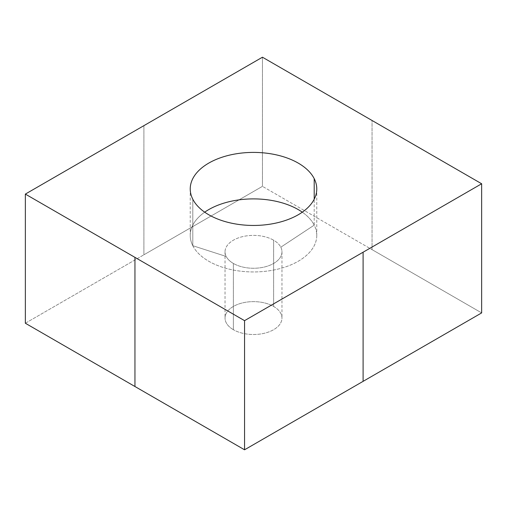 <?xml version="1.0" encoding="UTF-8"?>
<svg xmlns="http://www.w3.org/2000/svg" width="507" height="507" viewBox="0 0 507 507"><rect width="100%" height="100%" fill="white"/><g stroke="black" fill="none" stroke-linecap="round" stroke-linejoin="round"><path stroke-width="0.38" stroke-dasharray="2.54 1.9" d="M372.049 249.628L481.65 312.908L372.049 249.628L372.049 120.489L372.049 249.628L262.449 186.348L372.049 249.628M262.449 57.209L262.449 186.348L262.449 57.209M143.899 125.654L143.899 254.793L262.449 186.348L143.899 254.793L143.899 125.654M25.35 323.238L143.899 254.793L25.35 323.238M233.372 329.696A28.468 16.439 180 0 1 233.372 306.45A28.468 16.439 180 0 1 273.628 306.45A28.468 16.439 180 0 1 273.628 329.696A28.468 16.439 180 0 1 233.372 329.696A28.468 16.439 0 0 0 264.394 333.257A28.468 16.439 0 0 0 281.968 318.073A28.468 16.439 0 0 0 273.628 306.45L273.628 240.204A28.468 16.439 180 0 1 280.815 247.194A28.468 16.439 180 0 1 281.968 251.821A28.468 16.439 180 0 1 264.394 267.012A28.468 16.439 180 0 1 233.372 263.444L233.372 329.696L233.372 263.444A28.468 16.439 180 0 1 226.185 256.453A28.468 16.439 180 0 1 225.032 251.821A28.468 16.439 180 0 1 242.606 236.636A28.468 16.439 180 0 1 273.628 240.204L273.628 306.45A28.468 16.439 0 0 0 242.606 302.882A28.468 16.439 0 0 0 225.032 318.073A28.468 16.439 0 0 0 233.372 329.696M192.793 245.705L192.793 199.213L192.793 245.705A63.267 36.523 0 0 0 262.499 271.575A63.267 36.523 0 0 0 316.767 235.419A63.267 36.523 0 0 0 314.207 225.14A63.267 36.523 0 0 0 302.299 212.173A63.267 36.523 180 0 1 314.207 225.14L314.207 199.213L314.207 225.14L280.815 247.194A28.468 16.439 0 0 0 273.628 240.204A28.468 16.439 0 0 0 238.974 237.688A28.468 16.439 0 0 0 226.185 256.453L192.793 245.705A63.267 36.523 180 0 1 204.701 212.173A63.267 36.523 0 0 0 190.233 235.419A63.267 36.523 0 0 0 192.793 245.705L226.185 256.453A28.468 16.439 0 0 0 233.372 263.444A28.468 16.439 0 0 0 268.026 265.96A28.468 16.439 0 0 0 280.815 247.194L314.207 225.14A63.267 36.523 180 0 1 271.315 270.472A63.267 36.523 180 0 1 192.793 245.705M281.968 251.821L281.968 318.073M225.032 251.821L225.032 318.073M190.233 188.927L190.233 235.419M316.767 188.927L316.767 235.419"/><path stroke-width="0.76" d="M363.101 381.346L363.101 252.207L481.65 183.762L481.65 312.908L244.551 449.791L25.35 323.238L25.35 194.092L25.35 323.238L134.951 386.511L134.951 257.372L134.951 386.511L244.551 449.791L244.551 320.652L244.551 449.791L481.65 312.908L481.65 183.762L262.449 57.209L25.35 194.092L244.551 320.652L363.101 252.207L363.101 381.346M481.65 183.762L244.551 320.652L25.35 194.092L262.449 57.209L481.65 183.762M192.793 199.213A63.267 36.523 0 0 0 271.315 223.98A63.267 36.523 0 0 0 314.207 178.648A63.267 36.523 0 0 0 235.685 153.881A63.267 36.523 0 0 0 192.793 199.213A63.267 36.523 180 0 1 190.233 188.927A63.267 36.523 180 0 1 244.501 152.778A63.267 36.523 180 0 1 314.207 178.648L314.207 199.213L314.207 178.648A63.267 36.523 180 0 1 316.767 188.927A63.267 36.523 180 0 1 262.499 225.083A63.267 36.523 180 0 1 192.793 199.213M302.299 212.173A63.267 36.523 0 0 0 204.701 212.173A63.267 36.523 180 0 1 302.299 212.173"/></g></svg>
